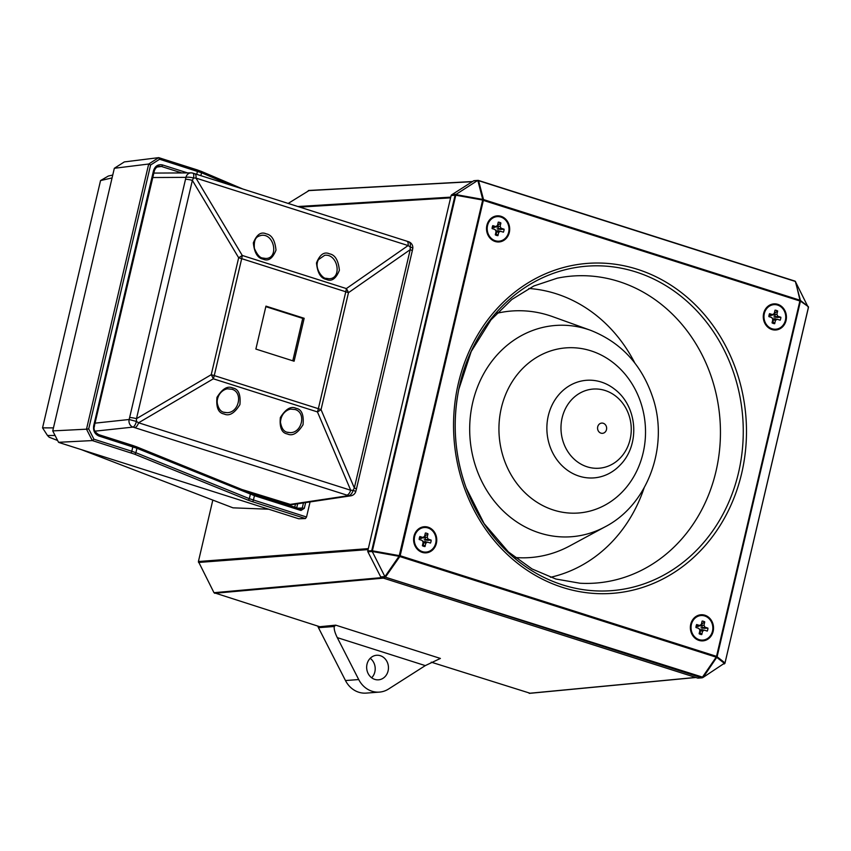 <?xml version="1.0" encoding="UTF-8"?>
<svg xmlns="http://www.w3.org/2000/svg" width="851" height="851" viewBox="0 0 851 851"><rect width="100%" height="100%" fill="white"/><g stroke="black" fill="none" stroke-linecap="round" stroke-linejoin="round"><path stroke-width="1.28" d="M775.708 329.22A12.318 10.893 -94.3 0 1 775.633 329.22A12.318 10.893 -94.3 0 1 763.858 317.753A12.318 10.893 -94.3 0 1 773.793 304.658A12.318 10.893 -94.3 0 1 773.867 304.658M777.633 305.084A12.318 10.893 -94.3 0 1 785.718 318.221A12.318 10.893 -94.3 0 1 775.782 329.209A12.318 10.893 -94.3 0 1 763.996 317.742A12.318 10.893 -94.3 0 1 773.942 304.647A12.318 10.893 -94.3 0 1 777.633 305.084M774.687 323.688A6.776 5.989 85.7 0 1 772.059 322.859L772.836 319.54L771.857 317.572L768.868 316.615A6.776 5.989 85.7 0 1 769.559 313.657L772.506 314.593L774.24 313.53L775.027 310.168A6.776 5.989 -94.3 0 1 777.665 311.009L776.889 314.317L777.867 316.295L780.856 317.242A6.776 5.989 -94.3 0 1 780.165 320.21L777.165 319.253L775.463 320.38L774.687 323.688L772.974 321.795L773.453 319.742L772.793 319.721M775.569 316.838L773.836 316.966L777.442 317.434L775.569 316.838L777.867 316.295M775.08 312.817L772.868 315.061L774.601 314.87L775.08 312.817L777.665 311.009M774.24 313.53L771.24 315.498L769.453 314.891L769.623 315.625L771.24 315.498M772.485 321.008L772.974 321.795M773.421 318.742L777.165 319.253M780.856 317.242L777.442 317.434M769.453 314.891L769.559 313.657M775.463 320.38L773.453 319.742M774.601 314.87L776.889 314.317M771.272 315.476L772.506 314.593M775.101 318.614L773.378 319.678M775.527 316.838L774.484 314.944M498.941 241.195A12.318 10.893 -94.3 0 1 498.867 241.195A12.318 10.893 -94.3 0 1 487.091 229.727A12.318 10.893 -94.3 0 1 497.037 216.633A12.318 10.893 -94.3 0 1 497.101 216.633M500.877 217.058A12.318 10.893 -94.3 0 1 508.962 230.196A12.318 10.893 -94.3 0 1 499.016 241.184A12.318 10.893 -94.3 0 1 487.229 229.717A12.318 10.893 -94.3 0 1 497.175 216.622A12.318 10.893 -94.3 0 1 500.877 217.058M497.92 235.663A6.776 5.989 85.7 0 1 495.293 234.833L496.069 231.515L495.091 229.536L492.101 228.589A6.776 5.989 85.7 0 1 492.793 225.632L495.739 226.568L497.473 225.504L498.26 222.143A6.776 5.989 -94.3 0 1 500.899 222.983L500.122 226.292L501.101 228.27L504.09 229.217A6.776 5.989 -94.3 0 1 503.398 232.185L500.399 231.227L498.707 232.355L497.92 235.663L496.207 233.77L496.686 231.717L496.027 231.695M498.803 228.813L497.08 228.94L500.675 229.408L498.803 228.813L501.101 228.27M498.314 224.792L496.101 227.036L497.835 226.845L498.314 224.792L500.899 222.983M497.473 225.504L494.474 227.472L492.686 226.866L492.857 227.6L494.474 227.472M495.718 232.983L496.207 233.77M496.654 230.717L500.399 231.227M504.09 229.217L500.675 229.408M492.686 226.866L492.793 225.632M498.707 232.355L496.686 231.717M497.835 226.845L500.122 226.292M494.505 227.451L495.739 226.568M498.346 230.589L496.612 231.653M498.76 228.813L497.718 226.919M426.021 552.076A12.318 10.893 -94.3 0 1 425.957 552.086A12.318 10.893 -94.3 0 1 414.171 540.619A12.318 10.893 -94.3 0 1 424.117 527.524A12.318 10.893 -94.3 0 1 424.181 527.514M427.957 527.95A12.318 10.893 -94.3 0 1 436.042 541.076A12.318 10.893 -94.3 0 1 426.096 552.076A12.318 10.893 -94.3 0 1 414.309 540.608A12.318 10.893 -94.3 0 1 424.255 527.514A12.318 10.893 -94.3 0 1 427.957 527.95M425.011 546.555A6.776 5.989 85.7 0 1 422.373 545.714L423.149 542.406L422.17 540.428L419.181 539.47A6.776 5.989 85.7 0 1 419.873 536.513L422.83 537.449L424.564 536.385L425.351 533.024A6.776 5.989 -94.3 0 1 427.979 533.864L427.202 537.183L428.181 539.151L431.17 540.108A6.776 5.989 -94.3 0 1 430.478 543.066L427.489 542.119L425.787 543.236L425.011 546.555L423.287 544.651L423.777 542.598L423.107 542.587M425.894 539.704L424.16 539.821L427.755 540.3L425.894 539.704L428.181 539.151M425.394 535.673L423.192 537.928L424.809 537.8L425.394 535.673L427.979 533.864M424.564 536.385L421.564 538.364L419.766 537.758L419.937 538.481L421.564 538.364M422.809 543.874L423.287 544.651M423.745 541.598L427.489 542.119M431.17 540.108L427.755 540.3M419.766 537.758L419.873 536.513M425.787 543.236L423.777 542.598M424.915 537.726L427.202 537.183M421.596 538.332L422.83 537.449M425.426 541.47L423.692 542.544M425.84 539.694L424.809 537.8M702.788 640.101A12.318 10.893 -94.3 0 1 702.724 640.112A12.318 10.893 -94.3 0 1 690.938 628.644A12.318 10.893 -94.3 0 1 700.884 615.55A12.318 10.893 -94.3 0 1 700.947 615.539M704.724 615.975A12.318 10.893 -94.3 0 1 712.808 629.102A12.318 10.893 -94.3 0 1 702.862 640.101A12.318 10.893 -94.3 0 1 691.076 628.634A12.318 10.893 -94.3 0 1 701.022 615.539A12.318 10.893 -94.3 0 1 704.724 615.975M701.777 634.58A6.776 5.989 85.7 0 1 699.139 633.74L699.916 630.431L698.937 628.453L695.948 627.495A6.776 5.989 85.7 0 1 696.639 624.538L699.596 625.474L701.32 624.411L702.118 621.049A6.776 5.989 -94.3 0 1 704.745 621.89L703.968 625.208L704.947 627.176L707.936 628.134A6.776 5.989 -94.3 0 1 707.245 631.091L704.256 630.144L702.554 631.261L701.777 634.58L700.054 632.676L700.533 630.623L699.873 630.612M702.66 627.73L700.926 627.847L704.522 628.325L702.66 627.73L704.947 627.176M702.16 623.698L699.947 625.953L701.575 625.825L702.16 623.698L704.745 621.89M701.32 624.411L698.32 626.389L696.533 625.783L696.703 626.506L698.32 626.389M699.575 631.899L700.054 632.676M700.501 629.623L704.256 630.144M707.936 628.134L704.522 628.325M696.533 625.783L696.639 624.538M702.554 631.261L700.533 630.623M701.681 625.751L703.968 625.208M698.352 626.357L699.596 625.474M702.192 629.495L700.458 630.57M702.607 627.719L701.575 625.825M288.181 203.432L309.115 190.507M529.96 693.203L431.234 662.174M337.283 637.622L358.718 679.555A24.636 21.786 85.7 0 0 379.397 692.108A24.636 21.786 85.7 0 0 388.535 689.033L425.298 665.61L337.283 637.622C334.847 632.676 333.847 628.974 334.283 626.496L335.73 625.155L319.763 626.719L213.984 592.7L198.411 561.522L212.761 500.335M317.806 626.091A9.85 8.712 85.7 0 0 318.455 627.687L345.474 680.545A24.636 21.786 85.7 0 0 366.153 693.108L379.397 692.108M374.78 679.385A12.318 10.893 85.7 0 0 378.472 679.832A12.318 10.893 85.7 0 0 388.418 666.737A12.318 10.893 85.7 0 0 376.631 655.27A12.318 10.893 85.7 0 0 366.696 666.259A12.318 10.893 85.7 0 0 374.78 679.385M371.664 677.779A12.318 10.893 85.7 0 0 370.206 658.312M335.73 625.155L440.392 658.44L425.298 665.61M698.405 678.045A1.17 1.032 -94.3 0 1 697.714 678.087L381.344 577.467A1.17 1.032 -94.3 0 1 380.716 576.914L367.887 551.81A1.17 1.032 -94.3 0 1 367.781 550.927L451.126 195.549A1.17 1.032 -94.3 0 1 451.615 194.847L473.613 180.827A1.17 1.032 -94.3 0 1 474.05 180.678L478.007 180.38A1.17 1.032 85.7 0 0 477.571 180.529L473.613 180.827M808.354 307.583L795.366 281.521M455.955 194.602L482.73 199.411L477.879 180.625L478.666 180.72L795.036 281.351L478.443 180.433A1.17 1.17 0 0 0 478.007 180.38A1.17 1.032 85.7 0 1 478.358 180.423L478.666 180.72A1.17 1 -136.7 0 0 477.571 180.529L456.317 194.198L455.934 195.241L455.562 194.549A1.17 1.032 85.7 0 0 455.083 195.251L451.126 195.549M367.781 550.927L372.408 550.693L371.844 551.512L367.887 551.81M372.376 552.097L371.844 551.512A1.17 1.032 85.7 0 1 371.738 550.629L455.083 195.251L455.764 195.315L372.238 551.491L384.588 575.999L385.758 576.818A1.17 0.787 172.6 0 1 384.673 576.616A1.17 1.032 85.7 0 0 385.301 577.169L381.344 577.467M697.714 678.087L702.937 677.492M702.394 677.726A1.17 1.032 85.7 0 1 701.671 677.8L385.301 577.169L703.203 677.343L725.031 662.844L808.386 307.466A1.17 0.787 -7.4 0 0 808.429 307.009M724.637 663.61L724.786 663.45A1.17 1.17 0 0 0 725.073 662.918L725.031 662.844A1.17 1 43.3 0 1 724.712 663.514M795.589 281.681L799.972 300.126A1.17 1 43.3 0 1 800.493 301.148L808.376 306.69L800.451 300.467A1.17 0.862 165.5 0 0 799.972 300.126L799.908 300.201A1.17 1 43.3 0 1 800.429 301.222L800.493 301.148A1.17 1.096 128.1 0 0 800.451 300.467L795.323 281.383A1.17 1.17 0 0 0 794.813 281.053L478.528 180.476M477.879 180.625L477.273 180.848M385.024 576.499L399.023 556.299A1.17 0.606 -145.3 0 0 399.64 556.628L399.119 555.607L399.81 556.543L400.161 555.735L399.289 555.522L482.645 200.155L483.538 199.581L400.161 555.735L716.531 656.355L799.876 300.988L800.429 301.222L717.095 656.738A1.17 0.787 172.6 0 1 716.202 657.312A1.17 0.606 34.7 0 0 716.744 657.355L703.203 677.343M724.158 663.982L724.669 663.578L716.744 657.355A1.17 1.096 128.1 0 0 717.095 656.738L724.956 662.918M455.934 195.241L482.517 200.017L482.73 199.411A1.17 0.862 -14.5 0 1 483.411 199.442L482.645 200.155L799.876 300.988L799.908 300.201L483.538 199.581L478.592 180.795M786.058 320.497A13.084 11.574 -94.3 0 1 775.835 329.986A13.084 11.574 -94.3 0 1 763.315 317.795A13.084 11.574 -94.3 0 1 773.878 303.881A13.084 11.574 -94.3 0 1 786.058 320.497M509.302 232.472A13.084 11.574 -94.3 0 1 499.069 241.95A13.084 11.574 -94.3 0 1 486.549 229.77A13.084 11.574 -94.3 0 1 497.122 215.856A13.084 11.574 -94.3 0 1 509.302 232.472M436.382 543.353A13.084 11.574 -94.3 0 1 426.16 552.842A13.084 11.574 -94.3 0 1 413.639 540.651A13.084 11.574 -94.3 0 1 424.202 526.737A13.084 11.574 -94.3 0 1 436.382 543.353M713.149 631.378A13.084 11.574 -94.3 0 1 702.915 640.867A13.084 11.574 -94.3 0 1 690.395 628.676A13.084 11.574 -94.3 0 1 700.969 614.762A13.084 11.574 -94.3 0 1 713.149 631.378M644.133 487.846A146.021 129.171 -94.3 0 1 550.469 577.297M528.833 288.478A146.021 129.171 -94.3 0 1 634.782 362.962M501.101 312.402A123.023 108.822 85.7 0 0 497.207 312.796M515.568 557.948A123.023 108.822 85.7 0 0 519.472 557.756M700.692 614.794A13.084 11.574 -94.3 0 1 712.606 631.421A13.084 11.574 -94.3 0 1 702.649 640.877M423.926 526.769A13.084 11.574 -94.3 0 1 435.84 543.395A13.084 11.574 -94.3 0 1 425.883 552.852M496.846 215.877A13.084 11.574 -94.3 0 1 508.749 232.504A13.084 11.574 -94.3 0 1 498.803 241.971M773.612 303.903A13.084 11.574 -94.3 0 1 777.271 304.392A13.084 11.574 -94.3 0 1 785.516 320.54A13.084 11.574 -94.3 0 1 775.569 329.997M385.748 576.67L399.81 556.543L716.18 657.163L717.074 656.6A1.17 0.787 172.6 0 1 716.18 657.163L702.309 677.353M496.697 313.349A123.629 109.353 -94.3 0 1 548.948 315.402A123.629 109.353 -94.3 0 1 552.597 316.636L590.498 330.284C621.304 342.442 642.165 365.153 653.089 398.428C668.875 446.647 647.962 504.654 605.21 526.758A105.939 93.716 -94.3 0 1 470.167 439.924A105.939 93.716 -94.3 0 1 587.36 329.231A105.939 93.716 -94.3 0 1 590.498 330.284M605.21 526.758L569.776 545.906A123.629 109.353 -94.3 0 1 514.983 557.49M590.913 350.825A82.802 73.239 -94.3 0 1 624.283 489.772A82.802 73.239 -94.3 0 1 501.516 450.732A82.802 73.239 -94.3 0 1 590.913 350.825M601.231 382.035A48.943 43.295 -94.3 0 1 614.284 388.95C637.644 406.161 640.537 444.701 619.996 465.21A48.943 43.295 -94.3 0 1 607.423 474.326A48.943 43.295 -94.3 0 1 547.023 432.329A48.943 43.295 -94.3 0 1 600.498 381.812A48.943 43.295 -94.3 0 1 601.231 382.035M605.072 390.481A39.689 35.114 -94.3 0 1 621.07 457.093A39.689 35.114 -94.3 0 1 562.213 438.382A39.689 35.114 -94.3 0 1 605.072 390.481M603.263 423.277A5.127 4.532 -94.3 0 1 605.327 431.882A5.127 4.532 -94.3 0 1 597.721 429.457A5.127 4.532 -94.3 0 1 603.263 423.277M230.727 185.156L201.538 172.764L159.616 159.243L150.606 164.998L88.695 428.925L93.95 439.222L131.799 451.253L132.841 446.818A1.542 0.681 -72.4 0 0 132.596 445.403A1.542 0.681 -72.4 0 0 132.49 445.381L136.16 446.69A1.542 1.106 112.1 0 1 136.926 448.264L98.929 436.031C94.759 434.148 93.014 430.734 93.684 425.766L153.52 170.668C155.105 165.998 158.105 164.083 162.509 164.945A1.542 0.681 107.6 0 1 161.456 166.477L159.169 166.253C156.733 166.743 155.116 168.349 154.308 171.072L154.137 171.147M254.289 494.314L300.616 509.047A1.542 0.681 107.6 0 1 300.722 509.058A1.542 0.681 107.6 0 1 300.967 510.472L254.449 495.676L253.407 500.122A1.542 0.681 107.6 0 1 252.332 501.654L247.843 500.058A1.542 1.106 112.1 0 0 249.322 498.675L250.364 494.229A1.542 1.106 112.1 0 0 249.609 492.655L254.087 494.25A1.542 0.681 107.6 0 1 254.194 494.261A1.542 0.681 107.6 0 1 254.449 495.676L136.926 448.264L135.883 452.711L249.322 498.675L306.53 517.014L305.445 518.546L298.754 518.77L59.527 442.69L58.559 442.307L52.741 430.904L86.504 429.181L148.702 164.02L114.332 168.285L52.741 430.904M300.616 509.047L302.275 507.983L304.296 508.355L300.967 510.472M130.724 452.785A1.542 0.681 107.6 0 0 131.799 451.253L135.883 452.711A1.542 1.106 112.1 0 1 134.394 454.094L92.334 440.573L58.559 442.307M310.072 501.93L306.53 517.014M93.95 439.222L92.334 440.573M268.725 509.217L232.983 507.834L81.217 449.583M196.751 174.349L197.464 171.285A1.542 0.681 -72.4 0 0 197.219 169.87A1.542 0.681 -72.4 0 0 197.092 169.86L200.751 171.189A1.542 1.096 -67 0 1 201.017 171.253L242.801 189.007M159.616 159.243L158.829 157.669L201.017 171.253A1.542 1.096 -67 0 1 201.538 172.764L200.857 175.657M150.606 164.998L148.702 164.02L158.69 157.648L124.331 161.913L114.332 168.285M88.695 428.925L86.504 429.181L92.323 440.584M55.081 435.499L47.475 435.478L49.167 437.223L57.634 440.488M47.475 435.478L42.55 427.862L53.443 427.893M42.55 427.862L100.546 180.572L108.322 176.051L112.757 175.029M112.077 177.912L100.546 180.572M325.88 278.288L329.05 278.734C342.464 278.862 337.911 253.375 324.667 255.3L318.465 259.629C313.519 268.267 323.242 279.171 325.986 278.298L329.05 278.734M223.77 412.235L227.036 412.671C239.003 412.841 243.386 392.332 231.876 389.237L227.855 388.854C226.813 388.503 217.675 391.045 217.079 402.215C219.101 413.363 224.568 412.32 227.036 412.671M217.186 403.682A11.084 9.808 85.7 0 0 217.122 400.832M292.787 360.803L302.733 318.391L265.831 306.658M408.14 241.673A6.159 3.298 108.8 0 1 408.661 241.769L408.661 241.769A6.159 3.298 108.8 0 1 410.235 246.928L408.108 245.567L195.975 178.093L193.517 177.997L192.369 180.391A6.159 0.968 -166.8 0 0 185.518 179.284L185.922 177.359A6.159 1.553 10.1 0 1 193.517 177.997A6.159 2.085 106.6 0 0 192.879 173.147A6.159 6.159 0 0 0 191.081 172.881L153.829 173.083M412.735 248.715L412.735 248.715A6.159 1.564 -169.6 0 0 410.235 246.928L410.214 249.673L348.474 292.68A15.392 2.404 -166.8 0 0 345.783 291.765A15.392 6.765 -72.4 0 0 346.368 288.574A15.392 8.521 55.1 0 1 348.474 292.68L321.04 409.618A15.392 5.149 157 0 1 317.444 411.916A15.392 6.765 -72.4 0 0 318.359 408.693L345.783 291.765L241.684 258.661A15.392 2.404 -166.8 0 0 238.663 257.757A15.392 0.936 -30.9 0 0 242.269 255.46L346.368 288.574L408.108 245.567A6.159 2.702 107.6 0 0 406.884 241.184L408.661 241.769A6.159 6.159 0 0 1 412.735 248.715L412.267 250.928A6.159 0.968 -166.8 0 0 410.214 249.673L354.324 487.963A6.159 0.968 -166.8 0 1 356.378 489.219L412.267 250.928M192.581 173.115A6.159 2.085 106.6 0 1 192.879 173.147L194.751 173.721A6.159 2.702 107.6 0 1 195.975 178.093L242.269 255.46A15.392 6.765 -72.4 0 1 241.684 258.661L214.261 375.589A15.392 2.404 -166.8 0 0 211.239 374.695L238.663 257.757L192.369 180.391L136.479 418.681A6.159 0.968 -166.8 0 0 129.629 417.564L185.518 179.284M241.982 489.527L291.382 504.728L350.793 495.825A6.159 5.489 -98.5 0 1 348.57 495.654L133.011 427.096L94.972 431.17M95.184 423.138L129.129 419.5A6.159 5.351 -96.1 0 0 133.011 427.096A6.159 2.085 106.3 0 0 136.426 421.436L138.585 422.787L350.718 490.261L317.444 411.916L213.335 378.801A15.392 4.298 -120.5 0 0 211.239 374.695L136.479 418.681L136.426 421.436L129.129 419.5L129.629 417.564M265.948 306.137L255.874 349.07L294.095 361.218L304.169 318.285L265.948 306.137M302.733 318.391L304.169 318.285M346.91 495.101A6.159 2.702 107.6 0 0 350.718 490.261L353.144 490.357A6.159 3.287 109.1 0 1 348.57 495.654L289.18 504.547M134.777 427.627A6.159 2.702 107.6 0 0 138.585 422.787L213.335 378.801A15.392 6.765 -72.4 0 0 214.261 375.589L318.359 408.693A15.392 2.404 -166.8 0 1 321.04 409.618L354.324 487.963L353.144 490.357L355.803 491.421L356.378 489.219M406.48 241.131A6.159 2.702 107.6 0 1 406.884 241.184L194.751 173.721A6.159 2.702 107.6 0 0 194.347 173.657M287.085 432.202L290.297 432.638C302.116 432.808 306.445 412.565 295.084 409.512L291.116 409.14C290.095 408.788 281.075 411.288 280.479 422.319C282.468 433.319 287.872 432.297 290.297 432.638M262.64 258.023L265.767 258.459C279.011 258.587 274.511 233.429 261.438 235.333L261.438 235.333C258.034 236.387 253.481 236.78 254.396 248.407C257.162 254.704 259.949 257.917 262.746 258.034L265.767 258.459M472.294 181.667L308.285 190.624M297.914 206.527L450.753 197.134M450.594 197.857L299.775 207.123M318.455 627.687L334.283 626.496M345.474 680.545L358.718 679.555M529.131 693.31L695.661 677.439M383.397 578.127L214.643 593.285M368.089 549.576L198.528 562.458M198.411 561.522L368.323 548.618M213.984 592.7L381.822 577.616M451.615 194.847L456.317 194.198M380.716 576.914L384.673 576.616L384.588 575.999M808.418 306.86L808.45 307.126A1.17 1.17 0 0 1 808.429 307.541L725.02 662.95M702.756 677.556L702.458 677.694A1.17 1.17 0 0 1 702.022 677.843L698.065 678.13M372.536 550.831L399.119 555.607L399.023 556.299L372.238 551.491M741.657 473.411A165.456 146.361 -94.3 0 1 496.878 543.619A165.456 146.361 -94.3 0 1 561.522 268.054A165.456 146.361 -94.3 0 1 741.657 473.411M738.519 472.72A162.711 143.925 85.7 0 0 632.559 270.937A162.711 143.925 85.7 0 0 458.338 391.705A162.711 143.925 85.7 0 0 465.38 485.708A162.711 143.925 85.7 0 0 607.922 590.881A162.711 143.925 85.7 0 0 738.519 472.72M458.806 389.301L471.199 351.516L491.006 319.848L511.823 299.488L533.885 285.957L557.182 278.203A153.957 136.181 -94.3 0 1 715.957 471.465A153.957 136.181 -94.3 0 1 580.031 583.233L555.831 579.02L532.013 568.936L508.387 551.905L484.081 523.546L466.21 488.017M153.52 170.668L154.308 171.072L94.301 426.245M93.684 425.766L94.472 426.181C93.259 429.234 94.663 432.053 98.684 434.616A1.542 0.681 -72.4 0 0 98.578 434.595M181.763 172.934L161.456 166.477L157.063 167.019M162.509 164.945L187.539 172.902M98.929 436.031A1.542 0.681 -72.4 0 0 98.684 434.616L136.373 446.743L249.822 492.708L300.775 509.089M98.78 434.659L132.49 445.381M305.647 502.59L304.296 508.355M297.956 508.185L302.275 507.983L303.456 502.92M300.829 508.036L300.254 508.909M297.659 503.781L296.722 507.792M294.754 507.164L295.467 504.111M247.843 500.058L134.394 454.094M305.445 518.546L252.332 501.654M158.977 157.743L197.092 169.86M191.081 172.881A6.159 5.393 -90.3 0 0 185.922 177.359L152.786 177.529M263.055 259.13C257.608 258.14 254.364 252.736 253.343 242.897C256.715 234.461 261.034 231.461 266.289 233.876C271.746 234.865 274.979 240.269 276.001 250.109C272.628 258.544 268.32 261.544 263.055 259.13M326.295 279.394C320.784 278.394 317.508 272.926 316.476 262.98C319.88 254.449 324.242 251.407 329.571 253.853C335.081 254.853 338.358 260.321 339.389 270.267C335.985 278.798 331.624 281.841 326.295 279.394M296.042 408.299C301.648 409.278 303.977 414.745 303.02 424.734C297.68 433.319 292.457 436.393 287.34 433.957C281.745 432.978 279.415 427.5 280.362 417.522C285.713 408.937 290.936 405.863 296.042 408.299M232.834 388.024C238.503 389.013 240.854 394.556 239.897 404.65C234.493 413.331 229.206 416.447 224.036 413.98C218.367 413.001 216.016 407.459 216.973 397.364C222.377 388.673 227.664 385.567 232.834 388.024M308.764 190.464L472.518 181.529M529.524 693.352L695.852 677.502M465.38 485.708C454.838 454.987 452.487 423.66 458.338 391.705M350.793 495.825A6.159 6.159 0 0 0 355.803 491.421"/></g></svg>
